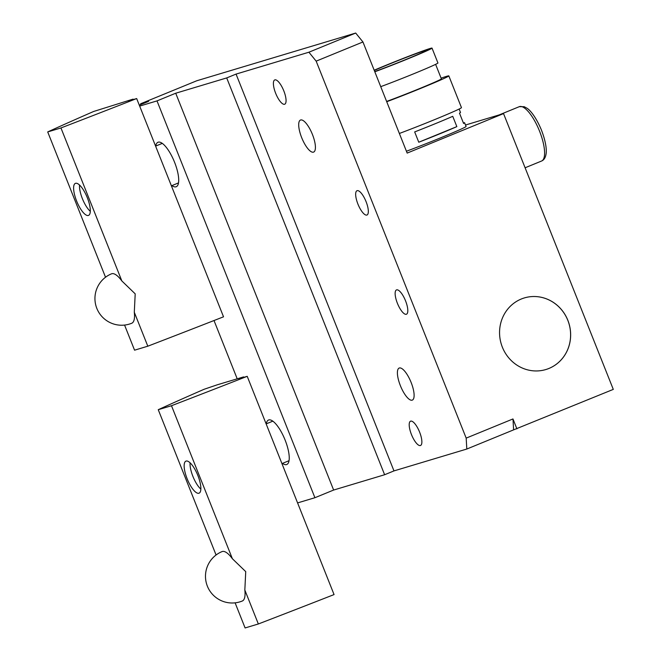 <?xml version="1.0" encoding="UTF-8"?>
<svg xmlns="http://www.w3.org/2000/svg" width="661" height="661" viewBox="0 0 661 661"><rect width="100%" height="100%" fill="white"/><g stroke="black" fill="none" stroke-linecap="round" stroke-linejoin="round"><path stroke-width="0.99" d="M465.501 125.02L503.542 113.601L613.292 389.387L513.605 429.865L512.969 418.95L466.179 438.119L466.815 449.034L513.605 429.865M503.542 113.601L407.168 153.088L362.947 41.974L355.692 33.05L196.763 80.766L140.619 103.769L148.568 101.381L139.306 105.173M466.815 449.034L393.973 470.905L384.619 474.738L333.631 490.049L314.917 497.716L157.004 100.893L175.719 93.226L226.706 77.924L236.06 74.09L308.902 52.219L316.165 61.143L466.179 438.119M139.678 106.099L157.004 100.893M214.015 320.535L237.208 378.819M314.917 497.716L297.59 502.914M155.732 146.073A24.036 7.742 67.7 0 1 158.004 142.255A24.036 7.742 67.7 0 1 174.281 161.557A24.036 7.742 67.7 0 1 176.223 186.733A24.036 7.742 67.7 0 1 171.934 185.609M266.267 423.841A24.036 7.742 67.7 0 1 268.54 420.024A24.036 7.742 67.7 0 1 284.817 439.334A24.036 7.742 67.7 0 1 286.767 464.509A24.036 7.742 67.7 0 1 282.47 463.378M333.631 490.049L175.719 93.226M384.619 474.738L226.706 77.924M393.973 470.905L236.06 74.09M397.401 303.292A13.137 4.23 67.7 0 1 396.493 289.915A13.137 4.23 67.7 0 1 405.548 300.846A13.137 4.23 67.7 0 1 406.457 314.223A13.137 4.23 67.7 0 1 397.401 303.292M275.662 93.292A13.137 4.23 67.7 0 1 274.753 79.923A13.137 4.23 67.7 0 1 283.8 90.854A13.137 4.23 67.7 0 1 284.709 104.223A13.137 4.23 67.7 0 1 275.662 93.292M301.689 137.678A17.318 5.577 67.7 0 1 300.491 120.046A17.318 5.577 67.7 0 1 312.43 134.456A17.318 5.577 67.7 0 1 313.628 152.088A17.318 5.577 67.7 0 1 301.689 137.678M400.384 385.685A17.318 5.577 67.7 0 1 399.186 368.053A17.318 5.577 67.7 0 1 411.125 382.463A17.318 5.577 67.7 0 1 412.324 400.103A17.318 5.577 67.7 0 1 400.384 385.685M357.923 204.084A13.137 4.23 67.7 0 1 357.014 190.715A13.137 4.23 67.7 0 1 365.913 201.258A13.137 4.23 67.7 0 1 366.979 215.015A13.137 4.23 67.7 0 1 357.923 204.084M411.464 434.558A13.137 4.23 67.7 0 1 410.555 421.181A13.137 4.23 67.7 0 1 419.454 431.732A13.137 4.23 67.7 0 1 420.512 445.489A13.137 4.23 67.7 0 1 411.464 434.558M316.165 61.143L362.947 41.974M512.969 418.95L516.91 428.873M548.919 368.458A37.388 35.372 -106.7 0 1 545.846 369.54A37.388 35.372 -106.7 0 1 501.22 343.902A37.388 35.372 -106.7 0 1 524.347 297.929A37.388 35.372 -106.7 0 1 568.452 321.924A37.388 35.372 -106.7 0 1 548.919 368.458M355.692 33.05L308.902 52.219M140.669 104.62L140.619 103.769M463.378 122.921A40.057 1.19 158.3 0 1 464.592 122.748L466.079 126.482A40.057 1.19 158.3 0 1 445.646 135.761A40.057 1.19 158.3 0 1 406.432 151.237M545.829 369.549A37.388 35.372 73.3 0 0 548.886 368.466A37.388 35.372 73.3 0 0 568.419 321.948A37.388 35.372 73.3 0 0 524.33 297.929M374.812 71.776A37.388 1.115 -21.7 0 0 412.067 57.135A37.388 1.115 -21.7 0 0 432.021 48.104A37.388 1.115 -21.7 0 0 385.694 65.406A37.388 1.115 -21.7 0 0 374.184 70.215M374.275 70.43A32.042 0.95 158.3 0 1 407.151 57.036A32.042 0.95 158.3 0 1 427.056 50.079A32.042 0.95 158.3 0 1 407.812 58.705A32.042 0.95 158.3 0 1 374.721 71.57M380.728 86.657A37.388 1.115 -21.7 0 0 417.983 72.016A37.388 1.115 -21.7 0 0 437.937 62.985L432.021 48.104M386.611 101.439A34.719 1.033 -21.7 0 0 421.834 87.657A34.719 1.033 -21.7 0 0 441.383 78.857L435.616 64.357M386.726 101.728A42.725 1.272 -21.7 0 0 427.865 85.443A42.725 1.272 -21.7 0 0 448.827 75.891A42.725 1.272 -21.7 0 0 441.11 78.163M399.36 133.472A42.725 1.272 -21.7 0 0 440.499 117.195A42.725 1.272 -21.7 0 0 461.461 107.636L448.827 75.891M464.592 122.748A40.057 1.19 158.3 0 1 463.592 123.458L459.486 113.155A40.057 1.19 -21.7 0 0 460.494 112.444L459.139 109.04M456.842 126.623A40.057 1.19 158.3 0 1 418.768 142.222L414.67 131.919A40.057 1.19 -21.7 0 0 452.744 116.319L456.842 126.623L418.768 142.222M200.845 489.09A16.773 5.404 67.7 0 1 190.071 462.799M90.301 211.322A16.773 5.404 67.7 0 1 79.535 185.03M136.67 98.555L128.399 101.042L133.076 99.125L93.631 111.478A427.27 12.708 -21.7 0 0 47.708 131.927L60.952 127.953A427.27 12.708 -21.7 0 0 136.67 98.555L223.525 316.809A427.27 12.708 -21.7 0 1 147.808 346.199L134.563 350.181L124.565 325.072M111.519 273.819A26.704 8.61 67.7 0 1 121.839 280.942L135.199 293.856L134.299 312.256A26.704 8.61 67.7 0 1 131.77 323.237A26.704 26.704 0 0 1 96.936 308.654A26.704 26.704 0 0 1 111.519 273.819M60.952 127.953L121.839 280.942M47.708 131.927L105.529 277.232M88.367 215.461A17.318 5.577 67.7 0 1 76.701 201.25A17.318 5.577 67.7 0 1 75.404 183.361A17.318 5.577 67.7 0 1 87.128 197.267A17.318 5.577 67.7 0 1 88.533 215.403A17.318 5.577 67.7 0 1 88.367 215.461M133.076 99.125L133.258 99.588M134.299 312.256L147.808 346.199M247.214 376.332L238.935 378.819L243.612 376.902L217.122 384.851L204.166 389.255A427.27 12.708 -21.7 0 0 158.252 409.696L171.488 405.722A427.27 12.708 -21.7 0 0 247.214 376.332L334.061 594.578A427.27 12.708 -21.7 0 1 258.344 623.976L245.099 627.95L235.109 602.84M222.063 551.588A26.704 8.61 67.7 0 1 232.375 558.719L245.735 571.625L244.834 590.025A26.704 8.61 67.7 0 1 242.306 601.006A26.704 26.704 0 0 1 207.471 586.423A26.704 26.704 0 0 1 222.063 551.588M171.488 405.722L232.375 558.719M158.252 409.696L216.073 555M198.903 493.238A17.318 5.577 67.7 0 1 187.237 479.018A17.318 5.577 67.7 0 1 185.939 461.13A17.318 5.577 67.7 0 1 197.672 475.036A17.318 5.577 67.7 0 1 199.068 493.18A17.318 5.577 67.7 0 1 198.903 493.238M243.612 376.902L243.793 377.357M244.834 590.025L258.344 623.976M541.557 161.036C543.887 160.045 545.358 157.88 545.961 154.542C546.738 151.476 546.548 143.09 541.202 129.473C535.427 115.939 529.659 109.817 526.957 108.197L524.198 106.71L519.29 106.677A29.373 9.469 67.7 0 1 539.186 130.267A29.373 9.469 67.7 0 1 541.557 161.036L525.107 167.778M519.29 106.677L499.229 114.89M272.836 421.156L266.143 423.899M289.039 460.692L281.941 463.601M162.3 143.379L155.599 146.122M178.495 182.915L171.397 185.824"/></g></svg>
